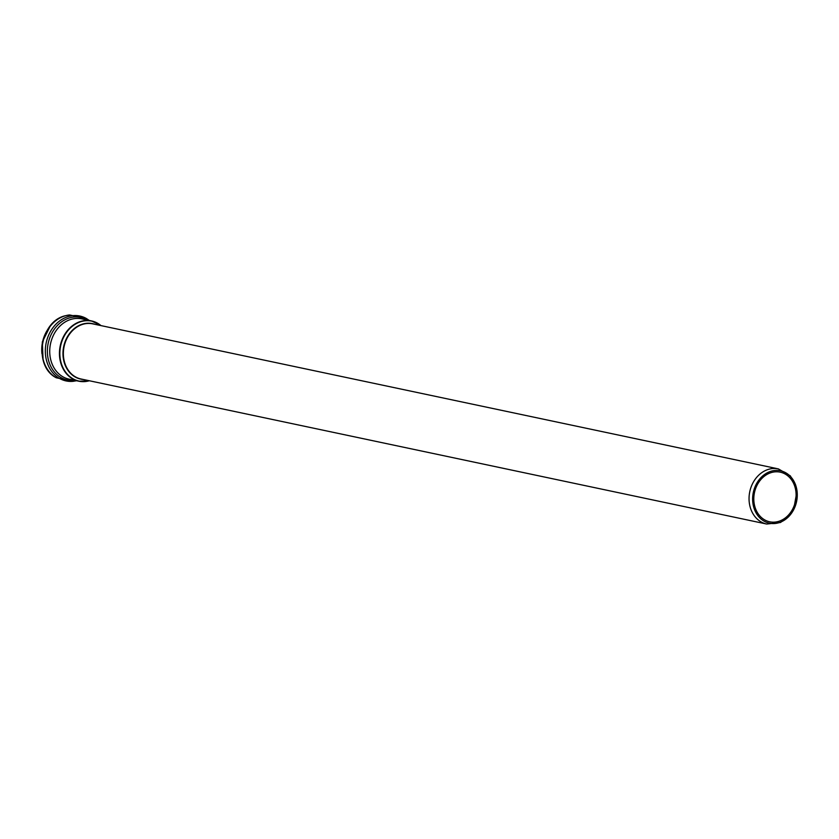 <?xml version="1.0" encoding="UTF-8"?>
<svg xmlns="http://www.w3.org/2000/svg" width="839" height="839" viewBox="0 0 839 839"><rect width="100%" height="100%" fill="white"/><g stroke="black" fill="none" stroke-linecap="round" stroke-linejoin="round"><path stroke-width="1.26" d="M771.932 472.388A25.369 20.944 101.9 0 0 753.831 497.579A25.369 20.944 101.9 0 0 769.699 521.795A25.369 20.944 101.9 0 0 795.445 501.313A25.369 20.944 101.9 0 0 780.207 472.158A25.369 20.944 101.9 0 0 771.932 472.388M771.765 471.036A26.775 22.108 101.9 0 0 757.407 514.999A26.775 22.108 101.9 0 0 795.687 504.9A26.775 22.108 101.9 0 0 771.765 471.036M95.048 324.357A28.358 23.419 101.9 0 0 83.25 323.896A28.358 23.419 101.9 0 0 62.967 353.649A28.358 23.419 101.9 0 0 83.386 379.49M766.71 524.039L81.037 378.997A28.18 23.261 -78.1 0 1 63.397 352.097A28.18 23.261 -78.1 0 1 83.512 324.116A28.18 23.261 -78.1 0 1 92.699 323.854L778.372 468.896A28.18 23.261 101.9 0 0 769.185 469.158A28.18 23.261 101.9 0 0 749.08 497.139A28.18 23.261 101.9 0 0 766.71 524.039L780.427 522.519L788.587 516.793L793.61 509.829L797.029 490.888L795.487 484.491L790.307 475.839L778.372 468.896M100.879 325.584A30.623 25.275 101.9 0 0 81.729 321.442A30.623 25.275 101.9 0 0 60.125 357.896A30.623 25.275 101.9 0 0 89.217 380.728M46.722 331.153A31.033 25.621 101.9 0 0 41.95 353.701M42.338 355.023A33.172 27.383 101.9 0 0 56.318 377.781C32.962 366.276 39.873 320.949 65.62 315.684L69.606 314.961A33.172 27.383 101.9 0 0 65.767 315.653A33.172 27.383 101.9 0 0 42.338 355.023M69.606 314.961L86.375 318.516A33.172 27.383 101.9 0 0 69.039 316.345A33.172 27.383 101.9 0 0 45.61 355.715A33.172 27.383 101.9 0 0 73.087 381.326L76.569 380.728M87.455 320.068A32.008 26.428 101.9 0 0 70.245 317.698A32.008 26.428 101.9 0 0 47.456 353.838A32.008 26.428 101.9 0 0 74.713 380.34M101.005 325.616A30.802 25.432 101.9 0 0 91.503 320.928L81.782 318.872A30.802 25.432 101.9 0 0 71.745 319.156A30.802 25.432 101.9 0 0 49.763 349.737A30.802 25.432 101.9 0 0 69.039 379.134L78.761 381.2A30.802 25.432 101.9 0 0 89.343 380.759M101.058 325.626L91.503 320.928A30.802 25.432 101.9 0 0 81.467 321.211A30.802 25.432 101.9 0 0 59.485 351.793A30.802 25.432 101.9 0 0 78.761 381.2L89.395 380.77M43.093 359.994L42.317 341.997L50.319 325.868M56.318 377.781L73.087 381.326M89.322 320.467L86.375 318.516"/></g></svg>

